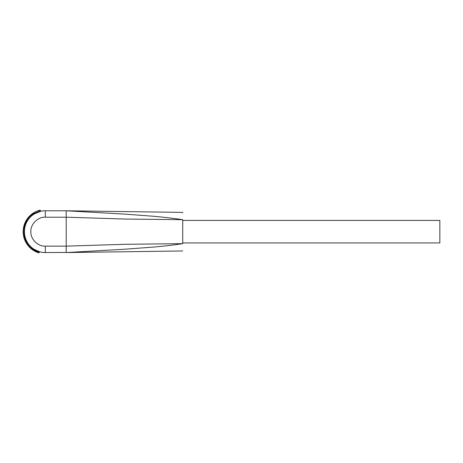 <?xml version="1.0" encoding="UTF-8"?>
<svg xmlns="http://www.w3.org/2000/svg" width="463" height="463" viewBox="0 0 463 463"><rect width="100%" height="100%" fill="white"/><g stroke="black" fill="none" stroke-linecap="round" stroke-linejoin="round"><path stroke-width="0.69" d="M439.85 242.925L439.85 220.423L182.723 220.423L182.723 242.925L439.85 242.925M182.723 212.749L182.723 212.39L66.209 210.781L124.541 214.097L153.687 216.285C164.591 217.251 174.267 218.386 182.723 219.694C182.723 210.254 182.723 210.254 182.723 219.694L182.723 243.654C182.723 253.093 182.723 253.093 182.723 243.654C174.267 244.962 164.591 246.096 153.687 247.057L124.541 249.244L66.209 252.566L66.209 246.137L124.541 244.308L182.723 243.654M182.723 219.694L124.541 219.034L66.209 217.193L66.209 246.137L45.316 246.137L45.316 252.566L66.238 252.422M45.316 217.211L66.209 217.211L66.209 210.781L45.316 210.781L45.316 217.211C38.035 216.661 30.303 224.387 30.853 231.674C30.303 238.954 38.035 246.686 45.316 246.137M41.074 252.127L42.382 252.358M34.03 214.091L40.594 211.325L39.968 211.475L40.594 211.325L40.449 210.706L33.683 213.553C20.65 221.152 20.65 242.19 33.683 249.794L39.286 252.347L39.465 251.727L34.03 249.25M42.972 252.433L45.316 252.566A20.893 20.893 0 0 1 24.429 231.674A20.893 20.893 0 0 1 45.316 210.781A20.893 20.893 0 0 0 24.429 231.674A20.893 20.893 0 0 0 45.316 252.566L43.435 252.48M39.465 251.727L39.286 252.347M39.071 252.653L38.47 252.769A22.178 22.178 0 0 1 38.412 252.746L33.336 250.333A22.178 22.178 0 0 1 39.662 210.231A22.178 22.178 0 0 0 38.221 252.682L39.152 252.792M39.968 211.475L39.662 210.231A22.178 22.178 0 0 0 38.221 252.682M40.449 210.706A0.642 0.642 0 0 0 39.662 210.231A0.642 0.642 0 0 1 39.824 210.208M42.874 252.422L41.531 252.219M182.723 250.958L66.209 252.566"/></g></svg>
